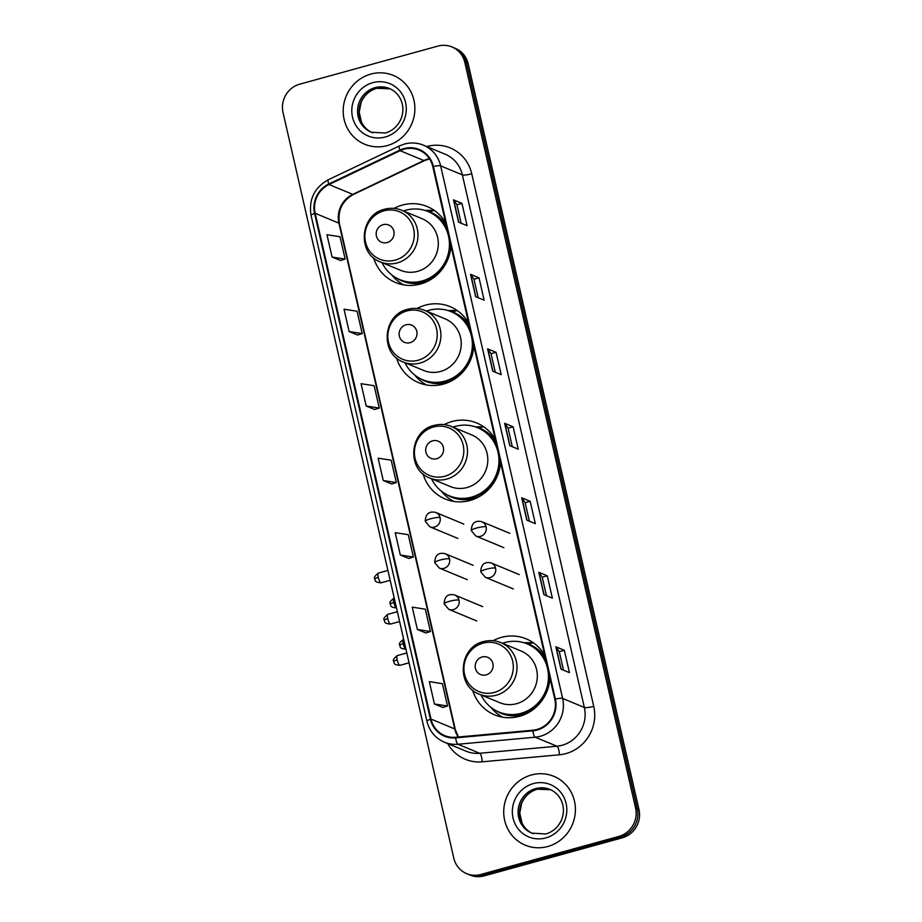 <?xml version="1.0" encoding="UTF-8"?>
<svg xmlns="http://www.w3.org/2000/svg" width="922" height="922" viewBox="0 0 922 922"><rect width="100%" height="100%" fill="white"/><g stroke="black" fill="none" stroke-linecap="round" stroke-linejoin="round"><path stroke-width="1.38" d="M544.718 655.277A41.144 39.312 -67.4 0 0 526.22 638.865A41.144 39.312 -67.4 0 0 501.395 637.39A41.144 39.312 -67.4 0 0 493.109 640.709M472.594 690.105A41.144 39.312 -67.4 0 0 494.653 714.861A41.144 39.312 -67.4 0 0 519.478 716.336A41.144 39.312 -67.4 0 0 549.95 678.108M495.275 439.414A41.144 39.312 -67.4 0 0 476.778 423.002A41.144 39.312 -67.4 0 0 451.953 421.527A41.144 39.312 -67.4 0 0 444.127 424.604M423.06 473.92A41.144 39.312 -67.4 0 0 445.222 498.998A41.144 39.312 -67.4 0 0 470.047 500.473A41.144 39.312 -67.4 0 0 500.508 462.245M468.63 323.069A41.144 39.312 -67.4 0 0 450.132 306.646A41.144 39.312 -67.4 0 0 425.307 305.17A41.144 39.312 -67.4 0 0 417.021 308.501M396.506 357.886A41.144 39.312 -67.4 0 0 418.576 382.653A41.144 39.312 -67.4 0 0 443.39 384.128A41.144 39.312 -67.4 0 0 473.862 345.9M445.695 222.951A41.144 39.312 -67.4 0 0 427.209 206.54A41.144 39.312 -67.4 0 0 402.384 205.064A41.144 39.312 -67.4 0 0 394.086 208.384M373.583 257.78A41.144 39.312 -67.4 0 0 395.642 282.547A41.144 39.312 -67.4 0 0 420.467 284.022A41.144 39.312 -67.4 0 0 450.927 245.794M433.64 210.654A41.144 39.312 -67.4 0 0 425.296 210.516M456.563 310.76A41.144 39.312 -67.4 0 0 448.219 310.622M482.264 427.001A41.144 39.312 -67.4 0 0 475.533 426.921M532.651 642.98A41.144 39.312 -67.4 0 0 524.307 642.83M466.682 873.653L470.07 875.059A23.292 22.255 -67.4 0 0 484.119 875.9L622.269 837.821A23.292 22.255 -67.4 0 0 638.969 809.458L468.203 63.837A23.292 22.255 -67.4 0 0 455.318 48.347L453.624 47.644A23.292 22.255 -67.4 0 1 466.509 63.134A23.292 22.255 -67.4 0 0 453.624 47.644L451.93 46.941A23.292 22.255 -67.4 0 0 437.881 46.1L299.731 84.179A23.292 22.255 -67.4 0 0 283.031 112.542L453.797 858.163A23.292 22.255 -67.4 0 0 466.682 873.653A23.292 22.255 -67.4 0 0 480.731 874.494L618.881 836.404A23.292 22.255 -67.4 0 0 635.581 808.052L464.815 62.431A23.292 22.255 -67.4 0 0 451.93 46.941M635.581 808.052L637.275 808.755L466.509 63.134L637.275 808.755A23.292 22.255 -67.4 0 1 620.575 837.107A23.292 22.255 -67.4 0 0 637.275 808.755L638.969 809.458M480.731 874.494L482.425 875.197L620.575 837.107L482.425 875.197A23.292 22.255 -67.4 0 1 468.376 874.356A23.292 22.255 -67.4 0 0 482.425 875.197L484.119 875.9M370.851 74.083A37.272 35.601 -67.4 0 0 343.33 107.713A37.272 35.601 -67.4 0 0 364.743 144.247A37.272 35.601 -67.4 0 0 387.228 145.584A37.272 35.601 -67.4 0 0 414.739 111.954A37.272 35.601 -67.4 0 0 393.325 75.42A37.272 35.601 -67.4 0 0 370.851 74.083A37.272 35.601 -67.4 0 0 343.33 107.713A37.272 35.601 -67.4 0 0 364.743 144.247A37.272 35.601 -67.4 0 0 387.228 145.584A37.272 35.601 -67.4 0 0 414.739 111.954A37.272 35.601 -67.4 0 0 393.325 75.42A37.272 35.601 -67.4 0 0 370.851 74.083M531.383 774.999A37.272 35.601 -67.4 0 0 503.861 808.629A37.272 35.601 -67.4 0 0 525.275 845.174A37.272 35.601 -67.4 0 0 547.76 846.511A37.272 35.601 -67.4 0 0 575.27 812.881A37.272 35.601 -67.4 0 0 553.868 776.336A37.272 35.601 -67.4 0 0 531.383 774.999A37.272 35.601 -67.4 0 0 503.861 808.629A37.272 35.601 -67.4 0 0 525.275 845.174A37.272 35.601 -67.4 0 0 547.76 846.511A37.272 35.601 -67.4 0 0 575.27 812.881A37.272 35.601 -67.4 0 0 553.868 776.336A37.272 35.601 -67.4 0 0 531.383 774.999M404.067 149.203A24.848 23.73 112.6 0 1 419.061 150.09A24.848 23.73 112.6 0 1 432.798 166.628L554.779 699.21A24.848 23.73 112.6 0 1 532.847 730.212L455.606 737.254A24.848 23.73 112.6 0 1 444.75 735.618A24.848 23.73 112.6 0 1 431.012 719.079L315.163 213.293A24.848 23.73 112.6 0 1 329.016 184.527L400.113 150.678A24.848 23.73 112.6 0 1 404.067 149.203M403.94 148.603A25.47 24.329 -67.4 0 0 399.883 150.125L328.785 183.962A25.47 24.329 -67.4 0 0 314.586 213.455L430.424 719.241A25.47 24.329 -67.4 0 0 455.641 737.877L532.881 730.823A25.47 24.329 -67.4 0 0 555.355 699.049L433.386 166.467A25.47 24.329 -67.4 0 0 403.94 148.603M560.956 669.107L569.439 672.634L564.322 650.287L555.839 646.76L560.956 669.107M563.503 670.167L559.262 651.647L556.047 646.91A6.212 1.095 167.1 0 0 555.839 646.76M559.274 651.681L564.322 650.287M543.899 594.621L552.382 598.148L547.253 575.801L538.782 572.274L543.899 594.621M546.446 595.681L542.205 577.16L538.978 572.424A6.212 1.095 167.1 0 0 538.782 572.274M542.205 577.195L547.253 575.801M526.831 520.135L535.313 523.661L530.196 501.314L521.714 497.788L526.831 520.135M529.389 521.195L525.148 502.674L521.921 497.938A6.212 1.095 167.1 0 0 521.714 497.788M525.148 502.697L530.196 501.314M458.591 222.19L467.074 225.706L461.957 203.359L453.474 199.844L458.591 222.19M461.15 223.239L456.909 204.73L453.682 199.982A6.212 1.095 167.1 0 0 453.474 199.844M456.909 204.753L461.957 203.359M475.66 296.677L484.142 300.192L479.014 277.845L470.543 274.33L475.66 296.677M478.207 297.737L473.966 279.216L470.739 274.479A6.212 1.095 167.1 0 0 470.543 274.33M473.966 279.239L479.014 277.845M492.717 371.163L501.199 374.678L496.082 352.331L487.6 348.816L492.717 371.163M495.264 372.223L491.023 353.702L487.807 348.965A6.212 1.095 167.1 0 0 487.6 348.816M491.034 353.725L496.082 352.331M509.774 445.649L518.256 449.175L513.139 426.828L504.657 423.302L509.774 445.649M512.321 446.709L508.08 428.188L504.864 423.452A6.212 1.095 167.1 0 0 504.657 423.302M508.091 428.211L513.139 426.828M417.378 629.496L430.447 631.524L425.33 609.177L412.261 607.149L417.378 629.496L425.849 632.965M434.435 703.982L447.504 706.01L442.387 683.663L429.318 681.635L434.435 703.982L442.906 707.451M366.195 406.037L379.265 408.066L374.148 385.719L361.078 383.69L366.195 406.037L374.666 409.506M349.138 331.551L362.208 333.58L357.091 311.233L344.021 309.204L349.138 331.551L357.609 335.009M332.081 257.065L345.139 259.082L340.022 236.747L326.964 234.718L332.081 257.065L340.541 260.523M400.321 555.009L413.379 557.038L408.262 534.691L395.204 532.662L400.321 555.009L408.78 558.478M383.252 480.523L396.322 482.552L391.205 460.205L378.135 458.176L383.252 480.523L391.723 483.992M396.322 482.552L391.654 484.015M379.265 408.066L374.597 409.529M362.208 333.58L357.529 335.032M345.139 259.082L340.472 260.546M413.379 557.038L408.711 558.502M430.447 631.524L425.768 632.988M447.504 706.01L442.837 707.474M387.182 242.555A9.312 8.897 -67.4 0 0 393.855 231.215A9.312 8.897 -67.4 0 0 383.091 224.68A9.312 8.897 -67.4 0 0 376.407 236.032A9.312 8.897 -67.4 0 0 387.182 242.555M380.383 261.917L400.701 270.353A27.948 26.703 -67.4 0 0 417.562 271.356A27.948 26.703 -67.4 0 0 438.204 246.139A27.948 26.703 -67.4 0 0 422.149 218.733L401.819 210.285C396.23 208.026 390.49 207.68 384.601 209.248C359.926 214.561 356.745 253.642 380.383 261.917A27.948 26.703 -67.4 0 0 397.244 262.92A27.948 26.703 -67.4 0 0 417.873 237.692A27.948 26.703 -67.4 0 0 401.819 210.285M382.019 262.597A36.88 35.232 -67.4 0 0 399.825 279.654A36.88 35.232 -67.4 0 0 422.069 280.98A36.88 35.232 -67.4 0 0 449.302 247.695A36.88 35.232 -67.4 0 0 428.108 211.541A36.88 35.232 -67.4 0 0 405.864 210.216A36.88 35.232 -67.4 0 0 403.467 210.965M399.825 279.654L400.678 280.011A36.88 35.232 -67.4 0 0 422.921 281.325A36.88 35.232 -67.4 0 0 450.236 242.774M447.401 230.373A36.88 35.232 -67.4 0 0 428.961 211.887L428.108 211.541M403.686 284.875A40.372 38.563 112.6 0 1 391.838 274.998L391.758 274.894M434.527 210.596A40.372 38.563 112.6 0 0 434.285 210.516L429.203 211.657A37.226 35.555 -67.4 0 1 446.213 225.222M410.106 342.673A9.312 8.897 -67.4 0 0 416.79 331.332A9.312 8.897 -67.4 0 0 406.014 324.798A9.312 8.897 -67.4 0 0 399.341 336.138A9.312 8.897 -67.4 0 0 410.106 342.673M403.306 362.023L423.636 370.46A27.948 26.703 -67.4 0 0 440.497 371.462A27.948 26.703 -67.4 0 0 461.127 346.246A27.948 26.703 -67.4 0 0 445.072 318.839L424.742 310.403C419.164 308.132 413.425 307.787 407.524 309.354C382.849 314.679 379.668 353.76 403.306 362.023A27.948 26.703 -67.4 0 0 420.167 363.026A27.948 26.703 -67.4 0 0 440.808 337.809A27.948 26.703 -67.4 0 0 424.742 310.403M404.954 362.703A36.88 35.232 -67.4 0 0 422.749 379.76A36.88 35.232 -67.4 0 0 445.003 381.086A36.88 35.232 -67.4 0 0 472.225 347.813A36.88 35.232 -67.4 0 0 451.042 311.648A36.88 35.232 -67.4 0 0 428.799 310.322A36.88 35.232 -67.4 0 0 426.39 311.083M422.749 379.76L423.601 380.118A36.88 35.232 -67.4 0 0 445.845 381.443A36.88 35.232 -67.4 0 0 473.17 342.892M470.324 330.479A36.88 35.232 -67.4 0 0 451.884 312.005L451.042 311.648M426.609 384.981A40.372 38.563 112.6 0 1 414.762 375.104L414.681 375M457.462 310.702A40.372 38.563 112.6 0 0 457.22 310.622L452.126 311.763A37.226 35.555 -67.4 0 1 469.148 325.328M436.682 458.718A9.312 8.897 -67.4 0 0 443.367 447.377A9.312 8.897 -67.4 0 0 432.591 440.843A9.312 8.897 -67.4 0 0 425.918 452.183A9.312 8.897 -67.4 0 0 436.682 458.718M429.883 478.069L450.213 486.516A27.948 26.703 -67.4 0 0 467.074 487.519A27.948 26.703 -67.4 0 0 487.715 462.291A27.948 26.703 -67.4 0 0 471.649 434.884L451.331 426.448C445.741 424.189 440.001 423.843 434.112 425.411C409.426 430.724 406.245 469.805 429.883 478.069A27.948 26.703 -67.4 0 0 446.744 479.083A27.948 26.703 -67.4 0 0 467.385 453.855A27.948 26.703 -67.4 0 0 451.331 426.448M431.531 478.76A36.88 35.232 -67.4 0 0 449.337 495.817A36.88 35.232 -67.4 0 0 471.58 497.142A36.88 35.232 -67.4 0 0 498.814 463.858A36.88 35.232 -67.4 0 0 477.619 427.704A36.88 35.232 -67.4 0 0 455.376 426.379A36.88 35.232 -67.4 0 0 452.967 427.128M449.337 495.817L450.178 496.174A36.88 35.232 -67.4 0 0 472.433 497.488A36.88 35.232 -67.4 0 0 499.747 458.937M496.912 446.536A36.88 35.232 -67.4 0 0 478.472 428.05L477.619 427.704M454.016 501.453A40.372 38.563 112.6 0 1 441.338 491.149L441.269 491.057M483.796 426.679L478.714 427.82A37.226 35.555 -67.4 0 1 495.725 441.373M486.194 674.881A9.312 8.897 -67.4 0 0 492.878 663.54A9.312 8.897 -67.4 0 0 482.102 657.006A9.312 8.897 -67.4 0 0 475.418 668.346A9.312 8.897 -67.4 0 0 486.194 674.881M479.394 694.231L499.724 702.679A27.948 26.703 -67.4 0 0 516.585 703.682A27.948 26.703 -67.4 0 0 537.215 678.454A27.948 26.703 -67.4 0 0 521.161 651.047L500.83 642.611C495.241 640.352 489.501 640.006 483.612 641.574C458.937 646.887 455.756 685.968 479.394 694.231A27.948 26.703 -67.4 0 0 496.255 695.234A27.948 26.703 -67.4 0 0 516.896 670.017A27.948 26.703 -67.4 0 0 500.83 642.611M481.042 694.923A36.88 35.232 -67.4 0 0 498.837 711.98A36.88 35.232 -67.4 0 0 521.091 713.305A36.88 35.232 -67.4 0 0 548.313 680.021A36.88 35.232 -67.4 0 0 527.13 643.867A36.88 35.232 -67.4 0 0 504.876 642.542A36.88 35.232 -67.4 0 0 502.478 643.291M498.837 711.98L499.689 712.326A36.88 35.232 -67.4 0 0 521.933 713.651A36.88 35.232 -67.4 0 0 549.258 675.1M546.412 662.699A36.88 35.232 -67.4 0 0 527.972 644.213L527.13 643.867M502.697 717.189A40.372 38.563 112.6 0 1 490.85 707.312L490.769 707.22M533.55 642.911A40.372 38.563 112.6 0 0 533.308 642.841L528.214 643.971A37.226 35.555 -67.4 0 1 545.236 657.536M468.203 63.837L464.815 62.431M622.269 837.821L618.881 836.404M429.41 158.688A24.848 23.73 -67.4 0 0 427.82 159.068A24.848 23.73 -67.4 0 0 423.866 160.543L352.769 194.381A24.848 23.73 -67.4 0 0 338.916 223.159L454.753 728.945A24.848 23.73 -67.4 0 0 458.222 737.024M426.759 146.563A38.816 37.087 112.6 0 1 471.753 173.762L593.733 706.344A7.768 1.371 -12.9 0 1 584.341 707.462L462.36 174.88A31.06 29.665 -67.4 0 0 445.188 154.216L423.475 145.203A31.06 29.665 112.6 0 1 440.647 165.868A7.768 1.371 167.1 0 0 433.386 166.467M593.733 706.344A38.816 37.087 112.6 0 1 565.901 753.608A38.816 37.087 112.6 0 1 559.458 754.784L482.229 761.826A38.816 37.087 112.6 0 1 447.677 743.558M562.074 745.276A31.06 29.665 -67.4 0 0 584.341 707.462L562.627 698.45A31.06 29.665 112.6 0 1 535.209 737.197L457.98 744.25A31.06 29.665 112.6 0 1 444.404 742.198L466.106 751.211A31.06 29.665 -67.4 0 0 479.694 753.262L556.923 746.221A31.06 29.665 -67.4 0 0 562.074 745.276M423.475 145.203C417.286 142.691 410.912 142.311 404.389 144.051L399.399 145.918A7.768 1.579 64.5 0 0 399.883 150.125M399.399 145.918L328.301 179.755C314.321 187.65 308.582 199.555 311.083 215.471A7.768 1.371 -12.9 0 1 314.586 213.455M430.424 719.241A7.768 1.371 167.1 0 0 426.932 721.258C429.445 731.146 435.265 738.13 444.404 742.198M455.641 737.877A7.768 2.051 84.8 0 0 457.98 744.25L479.694 753.262A7.768 2.051 -95.2 0 1 482.229 761.826M328.301 179.755A7.768 1.579 64.5 0 0 328.785 183.962M532.881 730.823A7.768 2.051 84.8 0 0 535.209 737.197L556.923 746.221A7.768 2.051 -95.2 0 1 559.458 754.784M555.355 699.049A7.768 1.371 -12.9 0 1 562.627 698.45L440.647 165.868L462.36 174.88A7.768 1.371 -12.9 0 0 471.753 173.762M431.012 719.079L454.753 728.945A13.98 2.466 -12.9 0 1 455.284 729.429L458.441 737.001M400.113 150.678L423.866 160.543A13.98 2.835 -115.5 0 0 424.569 160.578L353.472 194.427A13.98 2.835 -115.5 0 1 352.769 194.381L329.016 184.527M315.163 213.293L338.916 223.159A13.98 2.466 -12.9 0 1 339.446 223.643L455.284 729.429M509.97 445.729L504.864 423.452M492.901 371.243L487.807 348.965M475.844 296.757L470.739 274.479M458.787 222.271L453.682 199.982M527.027 520.215L521.921 497.938M544.084 594.702L538.978 572.424M561.141 669.188L556.047 646.91M390.121 88.823A23.661 22.601 -67.4 0 0 376.591 88.27A23.661 22.601 -67.4 0 0 359.165 109.211A23.661 22.601 -67.4 0 0 371.981 132.514M375.104 87.659A23.661 22.601 -67.4 0 0 357.632 109.015A23.661 22.601 -67.4 0 0 371.232 132.215L385.292 133.045C392.53 130.889 397.762 126.187 400.989 118.961C403.652 112.161 403.513 105.581 400.597 99.23C398.108 94.205 394.374 90.633 389.384 88.512A23.661 22.601 -67.4 0 0 375.104 87.659M385.258 137.009A28.317 27.061 -67.4 0 0 405.565 102.526A28.317 27.061 -67.4 0 0 372.811 82.657A28.317 27.061 -67.4 0 0 352.515 117.152A28.317 27.061 -67.4 0 0 385.258 137.009M395.238 260.108A25.678 24.525 -67.4 0 0 413.644 228.852A25.678 24.525 -67.4 0 0 383.955 210.838A25.678 24.525 -67.4 0 0 365.55 242.106A25.678 24.525 -67.4 0 0 395.238 260.108M396.829 278.237A37.226 35.555 -67.4 0 0 427.647 281.268M418.173 360.225A25.678 24.525 -67.4 0 0 436.579 328.958A25.678 24.525 -67.4 0 0 406.89 310.956A25.678 24.525 -67.4 0 0 388.485 342.212A25.678 24.525 -67.4 0 0 418.173 360.225M419.752 378.343A37.226 35.555 -67.4 0 0 450.57 381.385M444.75 476.271A25.678 24.525 -67.4 0 0 463.155 445.015A25.678 24.525 -67.4 0 0 433.467 427.001A25.678 24.525 -67.4 0 0 415.061 458.269A25.678 24.525 -67.4 0 0 444.75 476.271M446.34 494.399A37.226 35.555 -67.4 0 0 479.947 496.243M494.261 692.434A25.678 24.525 -67.4 0 0 512.667 661.166A25.678 24.525 -67.4 0 0 482.978 643.164A25.678 24.525 -67.4 0 0 464.573 674.431A25.678 24.525 -67.4 0 0 494.261 692.434M495.84 710.562A37.226 35.555 -67.4 0 0 526.658 713.593M533.25 833.753C528.248 831.621 524.503 828.037 522.013 822.977L519.743 813.077L521.668 803.235C524.906 796.043 530.138 791.364 537.342 789.22L550.653 789.751A23.661 22.601 -67.4 0 0 537.123 789.197A23.661 22.601 -67.4 0 0 519.697 810.138A23.661 22.601 -67.4 0 0 532.513 833.43M535.647 788.587A23.661 22.601 -67.4 0 0 518.164 809.942A23.661 22.601 -67.4 0 0 531.764 833.142L545.824 833.972C553.062 831.805 558.294 827.115 561.521 819.889C564.183 813.089 564.045 806.508 561.129 800.158C558.64 795.133 554.906 791.549 549.915 789.428A23.661 22.601 -67.4 0 0 535.647 788.587M545.789 837.925A28.317 27.061 -67.4 0 0 566.096 803.442A28.317 27.061 -67.4 0 0 533.342 783.585A28.317 27.061 -67.4 0 0 513.047 818.068A28.317 27.061 -67.4 0 0 545.789 837.925M486.125 526.877A7.768 7.422 -67.4 0 0 481.826 521.714C475.095 520.135 471.58 523.108 471.28 530.611A7.768 1.371 -12.9 0 1 476.732 527.995A7.768 1.371 167.1 0 1 486.125 526.877A7.768 7.422 -67.4 0 1 475.879 536.051L471.28 530.611M393.786 602.469A5.048 1.199 -105.4 0 1 393.832 598.182C387.01 603.864 391.32 603.484 390.248 604.175A5.048 0.887 -12.9 0 1 393.786 602.469A5.048 1.199 -105.4 0 0 396.483 607.921M495.575 568.136A7.768 7.422 -67.4 0 0 491.288 562.973C484.546 561.406 481.03 564.368 480.742 571.882A7.768 1.371 -12.9 0 1 486.182 569.266A7.768 1.371 167.1 0 1 495.575 568.136A7.768 7.422 -67.4 0 1 485.329 577.31L480.742 571.882M403.237 643.74A5.048 1.199 -105.4 0 1 403.283 639.442C396.472 645.135 400.77 644.743 399.699 645.435A5.048 0.887 -12.9 0 1 403.237 643.74A5.048 1.199 -105.4 0 0 405.934 649.18M378.297 577.368A5.048 1.199 -105.4 0 1 378.331 573.069C371.52 578.762 375.819 578.371 374.747 579.062A5.048 0.887 -12.9 0 1 378.297 577.368A5.048 1.199 -105.4 0 0 381.017 582.808L390.156 580.284M440.094 517.622A7.768 7.422 -67.4 0 0 435.806 512.459C429.076 510.892 425.561 513.854 425.261 521.368A7.768 1.371 -12.9 0 1 430.712 518.752A7.768 1.371 167.1 0 1 440.094 517.622A7.768 7.422 -67.4 0 1 429.848 526.796L425.261 521.368M387.747 618.627A5.048 1.199 -105.4 0 1 387.782 614.34C380.97 620.033 385.269 619.642 384.209 620.333A5.048 0.887 -12.9 0 1 387.747 618.627A5.048 1.199 -105.4 0 0 390.467 624.067L399.606 621.555M449.544 558.893A7.768 7.422 -67.4 0 0 445.257 553.73C438.526 552.151 435.011 555.125 434.711 562.627A7.768 1.371 -12.9 0 1 440.163 560.011A7.768 1.371 167.1 0 1 449.544 558.893A7.768 7.422 -67.4 0 1 439.298 568.067L434.711 562.627M397.198 659.898A5.048 1.199 -105.4 0 1 397.232 655.611C390.421 661.293 394.72 660.901 393.659 661.593A5.048 0.887 -12.9 0 1 397.198 659.898A5.048 1.199 -105.4 0 0 399.918 665.338L409.057 662.814M459.006 600.153A7.768 7.422 -67.4 0 0 454.707 594.99C447.977 593.422 444.462 596.384 444.162 603.898A7.768 1.371 -12.9 0 1 449.613 601.282A7.768 1.371 167.1 0 1 459.006 600.153A7.768 7.422 -67.4 0 1 448.749 609.327L444.162 603.898M311.083 215.471L426.932 721.258M353.472 194.427C342.154 200.869 337.487 210.608 339.446 223.643M424.569 160.578L429.525 158.861M390.121 88.835L376.81 88.293C369.595 90.448 364.374 95.116 361.136 102.319L359.211 112.161L361.482 122.05C363.971 127.109 367.717 130.705 372.719 132.837M509.82 533.331L481.826 521.714M503.861 547.668L475.879 536.051M396.506 607.909C388.681 607.252 391.412 604.855 390.248 604.175M519.27 574.602L491.288 562.973M513.312 588.939L485.329 577.31M405.957 649.18C398.131 648.523 400.863 646.126 399.699 645.435M463.789 524.088L435.806 512.459M378.331 573.069L387.897 570.441M381.017 582.808C373.18 582.151 375.922 579.754 374.747 579.062M457.842 538.425L429.848 526.796M473.24 565.347L445.257 553.73M387.782 614.34L397.347 611.701M390.467 624.067C382.63 623.41 385.373 621.025 384.209 620.333M467.293 579.684L439.298 568.067M482.69 606.618L454.707 594.99M397.232 655.611L406.798 652.972M399.918 665.338C392.081 664.681 394.823 662.284 393.659 661.593M476.743 620.955L448.749 609.327"/></g></svg>
